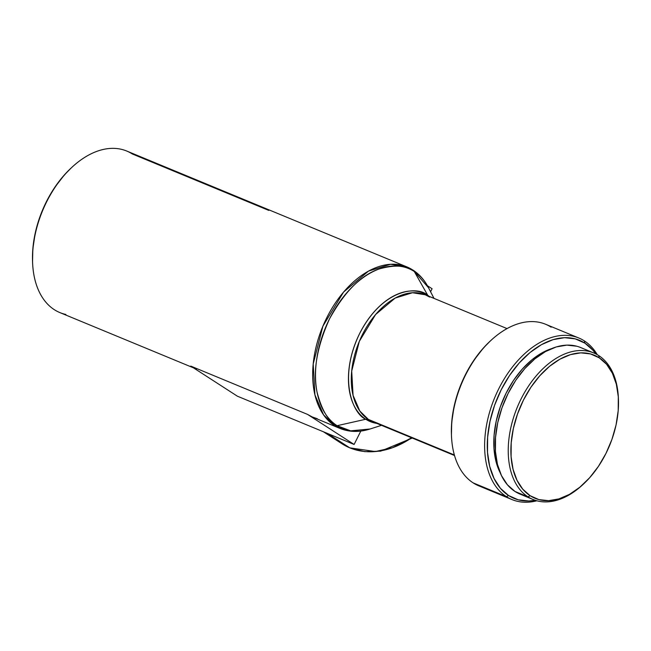 <?xml version="1.0" encoding="UTF-8"?>
<svg xmlns="http://www.w3.org/2000/svg" width="651" height="651" viewBox="0 0 651 651"><rect width="100%" height="100%" fill="white"/><g stroke="black" fill="none" stroke-linecap="round" stroke-linejoin="round"><path stroke-width="0.98" d="M411.627 437.789L392.52 447.709L375.293 451.55L349.79 447.847A3.125 1.961 112.5 0 0 350.002 447.961A3.125 1.961 112.5 0 0 350.214 448.026A3.125 1.961 -67.5 0 1 350.002 447.961A3.125 1.961 -67.5 0 1 349.79 447.847A81.18 62.748 -57.2 0 0 411.627 437.789M327.469 433.444L349.79 447.847L327.469 433.444M593.663 352.923L580.643 347.536A79.3 49.818 112.5 0 0 506.112 397.623A79.3 49.818 112.5 0 0 514.965 491.448L527.985 496.835L530.166 495.728A77.428 48.638 -67.5 0 1 523.428 400.121A77.428 48.638 -67.5 0 1 599.229 357.806L598.725 355.576A79.3 49.818 112.5 0 0 521.085 398.925A79.3 49.818 112.5 0 0 527.985 496.835A79.3 49.818 -67.5 0 1 519.132 403.01A79.3 49.818 -67.5 0 1 593.663 352.923A79.3 49.818 -67.5 0 1 598.725 355.576A79.3 49.818 -67.5 0 1 618.426 398.933M551.389 348.692A76.183 47.857 112.5 0 0 502.515 401.049A76.183 47.857 112.5 0 0 500.131 472.634L495.932 461.185L494.003 448.775L494.101 435.234L496.225 421.083L500.285 406.867L506.136 393.123L513.541 380.396L522.224 369.158L531.851 359.848L542.055 352.826L551.389 348.692M506.405 496.64L508.586 495.525A85.55 53.74 -67.5 0 1 501.14 389.9A85.55 53.74 -67.5 0 1 584.891 343.15L584.386 340.921A87.421 54.912 112.5 0 0 498.796 388.704A87.421 54.912 112.5 0 0 506.405 496.64A87.421 54.912 -67.5 0 1 496.64 393.204A87.421 54.912 -67.5 0 1 578.804 337.999A87.421 54.912 -67.5 0 1 584.386 340.921A87.421 54.912 -67.5 0 1 597.276 354.705A87.421 54.912 112.5 0 0 584.386 340.921L584.891 343.15A85.55 53.74 -67.5 0 1 595.763 353.884L593.061 350.352L584.891 343.15L575.264 338.87L564.539 337.682L553.13 339.635L541.477 344.648L530.028 352.533L519.213 362.989L509.464 375.603L501.14 389.9L494.573 405.329L490.016 421.303L487.632 437.195L487.518 452.396L489.682 466.336L494.044 478.461L500.424 488.323L508.586 495.525L506.405 496.64L473.179 482.896L506.405 496.64A87.421 54.912 112.5 0 0 536.863 500.79A87.421 54.912 -67.5 0 1 511.987 499.569A87.421 54.912 -67.5 0 1 506.405 496.64M578.804 337.999L545.579 324.255A87.421 54.912 112.5 0 0 463.422 379.468A87.421 54.912 112.5 0 0 473.179 482.896A87.421 54.912 -67.5 0 1 451.485 435.763A87.421 54.912 -67.5 0 1 490.911 340.432A87.421 54.912 -67.5 0 1 551.161 327.184M490.911 340.432L490.024 341.254A85.55 53.74 112.5 0 0 451.436 434.551L451.485 435.763M429.668 297.076L425.282 294.781A68.689 43.145 112.5 0 0 360.727 338.154A68.689 43.145 112.5 0 0 368.393 419.423L454.374 454.984L368.393 419.423L372.779 421.726L454.528 455.529M365.764 419.244A6.241 4.826 122.8 0 1 368.393 419.423A6.241 4.826 -57.2 0 0 365.764 419.244A69.535 43.682 -67.5 0 1 359.71 333.393A69.535 43.682 -67.5 0 1 427.788 295.391L429.302 296.441A69.535 43.682 -67.5 0 0 427.788 295.391L414.305 271.5A86.575 54.383 112.5 0 0 329.544 318.811A86.575 54.383 112.5 0 0 337.088 425.705L365.764 419.244L337.088 425.705C328.552 421.555 321.895 410.455 317.118 392.415C312.626 371.794 316.768 347.26 329.544 318.811C344.542 291.794 360.988 275.202 378.898 269.042C394.994 264.469 406.802 265.291 414.305 271.5A6.241 4.826 -57.2 0 0 413.035 270.124A6.241 4.826 122.8 0 1 414.305 271.5L428.496 287.709A86.575 54.383 112.5 0 0 414.305 271.5L427.788 295.391A6.241 4.826 -57.2 0 0 428.187 295.977A6.241 4.826 122.8 0 1 427.788 295.391C418.186 285.903 383.17 287.88 359.71 333.393C337.267 379.557 353.672 414.736 365.764 419.244L378.451 423.581A69.535 43.682 -67.5 0 1 365.764 419.244M406.851 266.886L390.576 264.273L368.523 271.085L343.59 292.055L322.896 326.184L313.204 364.007L314.938 394.897L323.555 414.85L334.451 425.526A6.241 4.826 -57.2 0 0 337.088 425.705A6.241 4.826 122.8 0 1 334.451 425.526A87.421 54.912 -67.5 0 1 324.686 322.09A87.421 54.912 -67.5 0 1 406.851 266.886A87.421 54.912 -67.5 0 1 412.425 269.807A6.241 4.826 122.8 0 1 413.035 270.124L406.851 266.886L126.693 151.024A87.421 54.912 112.5 0 0 44.528 206.229A87.421 54.912 112.5 0 0 54.293 309.664A87.421 54.912 -67.5 0 1 32.599 262.532A87.421 54.912 -67.5 0 1 72.025 167.193A87.421 54.912 -67.5 0 1 132.267 153.945L268.757 210.395M72.025 167.193L71.13 168.023A85.55 53.74 112.5 0 0 32.55 261.311L32.599 262.532M196.358 369.036A87.421 54.912 -67.5 0 1 190.784 366.106L307.516 414.386A87.421 54.912 112.5 0 0 313.09 417.307L340.034 428.448A87.421 54.912 -67.5 0 1 334.451 425.526L340.034 428.448C349.408 432.207 359.425 432.394 370.061 429.001L350.653 430.84L337.088 425.705A86.575 54.383 112.5 0 0 370.061 429.001L381.51 425.331M65.889 314.457A87.421 54.912 -67.5 0 1 54.293 309.664A87.421 54.912 112.5 0 0 59.876 312.586L193.453 367.831M71.374 167.795L64.408 174.899L54.651 187.512L46.335 201.81L39.768 217.247L35.203 233.213L32.827 249.105L32.558 261.539M507.031 328.584L425.282 294.781L412.49 292.73L395.165 298.085L375.578 314.555L359.319 341.368L351.703 371.086L353.07 395.36L359.832 411.041L368.393 419.423A68.689 43.145 112.5 0 0 372.779 421.726M490.268 341.026L483.294 348.13L473.546 360.752L465.221 375.049L458.654 390.478L454.097 406.444L451.713 422.336L451.452 434.77M484.775 487.697A87.421 54.912 -67.5 0 1 473.179 482.896A87.421 54.912 112.5 0 0 478.762 485.825L511.987 499.569M535.212 500.293A85.55 53.74 -67.5 0 1 508.586 495.525L518.22 499.805L528.946 500.993L535.22 500.293M576.778 346.226L566.834 345.128L556.255 346.942L545.448 351.589L534.837 358.896L524.812 368.588L515.771 380.282L508.065 393.538L501.978 407.843L497.746 422.645L495.541 437.374L495.435 451.468L497.445 464.391L501.482 475.637L507.398 484.767L514.965 491.448L520.239 494.19M514.965 491.448A79.3 49.818 112.5 0 0 520.027 494.109L533.047 499.488A79.3 49.818 -67.5 0 1 527.985 496.835L514.965 491.448M583.06 484.425A79.3 49.818 -67.5 0 1 533.047 499.488M527.985 496.835A79.3 49.818 112.5 0 0 582.637 484.824L583.532 483.994A77.428 48.638 -67.5 0 1 530.166 495.728L527.985 496.835M618.45 399.551L618.401 398.339A79.3 49.818 112.5 0 0 598.725 355.576L599.229 357.806A77.428 48.638 -67.5 0 1 618.45 399.551A77.428 48.638 -67.5 0 1 583.532 483.994M599.229 357.806L606.618 364.324L612.396 373.251L616.342 384.228L618.304 396.841L618.206 410.602L616.049 424.989L611.916 439.441L605.975 453.405L598.44 466.352L589.619 477.769L579.829 487.225L569.47 494.369L558.916 498.902L548.59 500.668L538.882 499.594L530.166 495.728L522.777 489.202L517 480.283L513.061 469.298L511.1 456.685L511.198 442.924L513.354 428.545L517.488 414.085L523.428 400.121L530.956 387.182L539.785 375.765L549.566 366.301L559.933 359.165L570.488 354.624L580.814 352.858L590.514 353.932L599.229 357.806M432.085 288.751L430.58 291.754L432.085 288.751L427.43 285.74L432.085 288.751M195.536 368.686L190.784 366.106L237.379 396.19L354.111 444.462L360.817 431.068L354.111 444.462L307.516 414.386L312.268 416.957L317.354 418.756M354.111 444.462L237.379 396.19L190.784 366.106L307.516 414.386L354.111 444.462M412.278 438.058L380.648 451.159L364.763 451.656L349.986 447.953L341.962 443.754A81.18 62.748 -57.2 0 0 349.79 447.847L341.962 443.754L323.36 431.743M413.027 270.124C419.464 274.331 424.623 280.199 428.496 287.709L434.005 298.386M425.282 294.781L429.066 296.758"/></g></svg>
